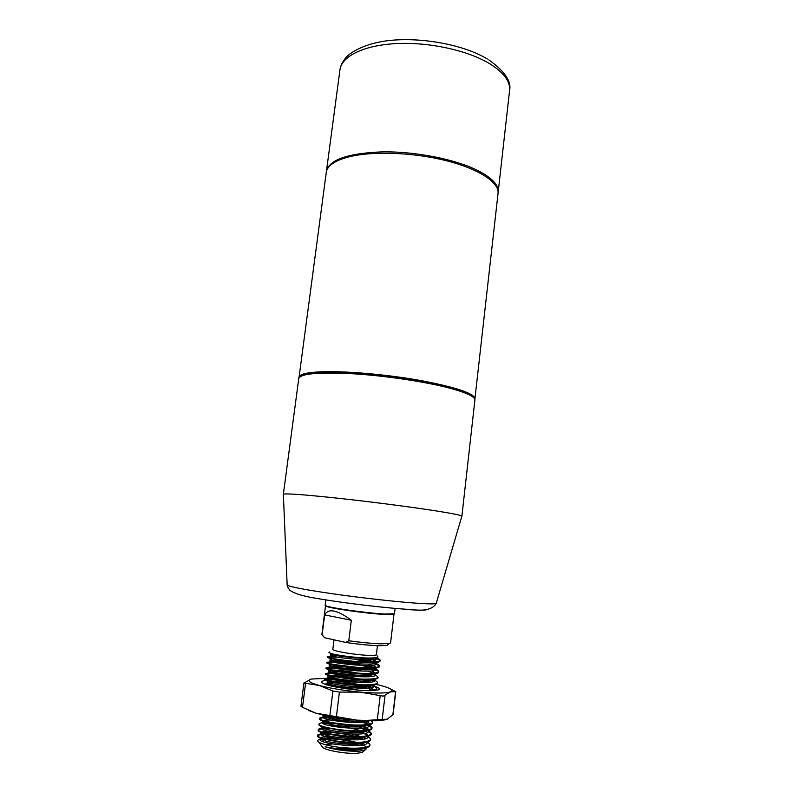 <?xml version="1.0" encoding="UTF-8"?>
<svg xmlns="http://www.w3.org/2000/svg" width="793" height="793" viewBox="0 0 793 793"><rect width="100%" height="100%" fill="white"/><g stroke="black" fill="none" stroke-linecap="round" stroke-linejoin="round"><path stroke-width="1.19" d="M300.735 376.288C305.761 372.006 325.259 370.926 359.229 373.037C391.504 375.367 429.291 381.364 451.504 387.559C464.658 391.286 471.994 394.597 473.52 397.491M461.893 516.213L474.898 400.049C475.136 396.936 467.622 393.209 452.357 388.867C428.874 382.335 388.164 376.031 354.63 373.87C319.45 371.976 300.834 373.503 298.783 378.42L283.359 494.217C285.738 493.266 304.581 494.663 339.9 498.43C373.572 502.108 414.412 507.441 438.301 511.267C453.487 513.705 461.348 515.331 461.873 516.144L461.823 516.312M326.379 171.754L326.448 171.129C329.353 159.591 348.137 153.168 382.781 151.85C415.74 151.423 455.132 159.244 477.455 170.366C491.957 177.791 498.866 185.076 498.173 192.223L498.093 192.808M388.055 644.59L386.984 645.462L378.459 645.74C368.943 645.363 357.99 644.253 345.599 642.409L348.781 640.774C360.845 642.439 371.342 643.45 380.283 643.807L389.363 643.539L390.572 642.905L393.992 614.149L383.812 614.416C366.168 613.445 330.77 608.439 326.369 606.338L325.517 605.743L321.879 634.469L324.595 637.741L345.599 642.409M377.438 645.7L376.368 654.631C376.209 655.216 373.989 655.474 369.697 655.385C356.86 655.196 331.623 650.994 332.832 649.289L334.012 639.832M366.822 747.65L365.107 750.069L358.714 751.209C346.868 751.427 335.677 749.95 325.15 746.798C334.368 748.761 345.391 749.444 358.228 748.83L337.967 747.165C346.947 748.235 354.858 748.473 361.707 747.868C366.951 747.293 369.716 746.243 370.014 744.706L367.635 741.871M351.121 736.509L328.015 733.684M358.228 748.83L363.234 748.394C367.446 747.72 369.677 746.728 369.925 745.42L370.014 744.706M345.441 736.162L333.1 734.655M327.796 734.377L326.25 734.358C321.343 734.427 318.469 734.873 317.646 735.716M335.994 656.356L327.479 656.663C326.082 658.19 356.553 662.611 372.056 662.036C377.2 661.868 379.887 661.303 380.105 660.331C380.164 659.687 379.024 658.924 376.685 658.021L375.753 657.694M327.479 656.663L327.39 657.357L329.729 658.448L348.494 661.491L358.228 662.363L375.951 662.492C378.568 662.205 379.926 661.719 380.016 661.035L380.105 660.331M379.936 660.668C379.421 659.855 377.547 658.943 374.336 657.942M371.332 667.706C359.586 664.673 347.582 662.72 335.31 661.838L326.775 662.234C325.368 663.87 355.849 668.36 371.372 667.706C376.526 667.508 379.213 666.913 379.431 665.912C379.5 665.228 378.32 664.415 375.902 663.483L374.702 663.057M371.372 662.046L360.646 659.637M326.775 662.234L326.686 662.928L329.125 664.108L348.296 667.25L363.581 668.38L375.129 668.152C378.172 667.696 379.579 667.181 379.351 666.606L379.431 665.912M379.282 666.239C378.628 665.337 376.794 664.405 373.79 663.473M368.695 662.066L354.134 659.201M337.412 657.149L327.866 657.06M362.193 671.116C352.132 669.104 342.933 667.835 334.626 667.319L326.072 667.815C324.654 669.56 355.145 674.119 370.688 673.376C375.842 673.158 378.539 672.533 378.767 671.493C378.826 670.769 377.617 669.916 375.119 668.945L374.157 668.598M326.072 667.815L325.992 668.509L328.53 669.788C330.126 670.412 340.147 672.266 347.929 673.009C354.58 673.743 365.196 674.387 370.599 674.09L374.316 673.822C377.537 673.326 378.995 672.781 378.687 672.186L378.767 671.493M378.618 671.83C378.469 671.165 376.685 670.224 373.255 669.005M356.265 665.099L335.221 662.522L327.113 662.621M352.132 674.853L333.942 672.811L325.378 673.406C323.931 675.269 354.431 679.888 370.004 679.066C375.168 678.818 377.864 678.154 378.102 677.073L375.367 674.843M373.85 674.03L374.326 674.417L373.602 674.139M325.378 673.406L325.289 674.1L327.935 675.467L347.106 678.719C354.461 679.571 363.947 680.017 369.915 679.779L373.483 679.502C376.893 678.937 378.4 678.362 378.013 677.777L378.102 677.083M373.374 674.784L372.71 674.546M357.702 670.928L334.537 668.003L326.359 668.202M334.725 678.382L327.549 678.253L324.674 678.996C323.217 680.969 353.728 685.667 369.31 684.755C374.484 684.488 377.19 683.794 377.428 682.674C377.498 681.871 376.199 680.939 373.533 679.888L372.74 679.581M324.674 678.996L324.585 679.7L327.34 681.157C332.882 683.08 356.047 686.213 369.231 685.469L372.66 685.192C375.783 684.746 377.339 684.141 377.349 683.378L377.428 682.674M374.445 680.989L371.015 679.72M358.743 676.716L333.853 673.495L325.626 673.782M364.968 690.554L368.626 690.455C373.81 690.158 376.516 689.434 376.764 688.274L374.038 685.915M373.344 685.608L372.492 685.261M373.681 690.584C375.922 690.039 376.923 689.494 376.675 688.978L376.764 688.274M373.82 686.55L370.787 685.37M359.516 682.476L333.169 678.996L324.892 679.373M363.244 688.235L355.631 686.619M332.832 683.824L324.664 684.111M329.541 717.011L323.534 717.11C321.076 717.328 319.807 717.754 319.718 718.369C318.152 721.144 348.751 726.329 364.483 724.812C369.707 724.346 372.452 723.424 372.72 722.046L372.214 720.847M319.718 718.369L319.629 719.073C319.034 719.34 320.243 720.074 323.257 721.283L341.565 724.782C349.019 725.704 358.753 726.001 364.403 725.526L366.733 725.278C370.708 724.594 372.68 723.751 372.641 722.75M372.611 722.393L371.322 720.847M327.826 722.542L322.979 722.681C320.422 722.919 319.103 723.365 319.004 724.019C317.428 726.913 348.038 732.167 363.789 730.561C369.023 730.075 371.768 729.114 372.046 727.696L369.231 724.822M368.666 724.247L364.839 722.036L367.09 723.831L358.664 721.174M319.004 724.019L318.915 724.723C318.845 725.367 320.094 726.14 322.682 727.062L341.694 730.66L356.404 731.543L365.87 731.047C370.004 730.383 372.036 729.501 371.957 728.41L372.046 727.696M371.937 728.043L368.19 725.04M360.993 722.512L355.77 721.194M335.132 718.032L328.342 717.675C323.623 717.615 320.778 717.962 319.817 718.736M326.31 728.093L322.414 728.261C319.767 728.519 318.389 728.985 318.29 729.679C316.704 732.682 347.324 738.015 363.095 736.32C368.329 735.805 371.084 734.814 371.362 733.356L368.715 730.502L368.606 731.205L371.263 733.713M367.783 730.016L358.733 726.903M348.613 724.703L332.326 722.71M318.29 729.679L318.201 730.383C317.785 730.859 319.083 731.681 322.117 732.841L341.139 736.479C349.356 737.361 356.652 737.549 363.006 737.044L364.998 736.816C366.088 736.955 372.462 734.972 371.283 734.07L371.362 733.356M366.624 730.224L360.884 728.222M332.009 723.394L322.791 723.394M324.902 733.684L321.859 733.842C319.113 734.12 317.686 734.615 317.577 735.349C315.971 738.471 346.61 743.874 362.401 742.089C367.645 741.544 370.4 740.523 370.688 739.026L368.18 736.182M317.577 735.349L317.487 736.053C317.458 736.816 318.806 737.678 321.552 738.64L340.385 742.288C347.047 743.19 358.446 743.309 362.312 742.813L364.116 742.605C368.438 741.861 370.599 740.9 370.609 739.74L370.688 739.026M370.589 739.383C370.599 738.62 369.479 737.629 367.238 736.419M329.7 728.856L326.954 728.797C321.948 728.846 319.083 729.263 318.37 730.046M324.644 715.028L327.856 715.891M321.948 714.8L323.831 715.524C329.194 717.348 342.705 719.548 354.233 719.915M395.112 608.409L394.478 613.762L384.179 614.02C366.307 613.029 330.453 607.973 326.002 605.842L325.14 605.247L325.824 599.904M329.749 651.965C328.272 652.262 328.768 652.788 331.256 653.531C337.501 655.514 359.725 658.279 370.965 658.021L374.554 657.843C377.924 657.486 378.747 656.792 377.032 655.761M324.684 744.518L332.644 743.983M363.64 751.249L362.153 752.448L357.068 753.261C346.828 754.034 327.182 750.773 322.979 747.63L321.819 746.104M324.684 738.828L326.538 738.779C335.528 738.798 345.044 740.008 355.086 742.407M360.25 743.933L365.434 746.302M337.967 747.165C328.51 745.767 322.156 744.131 318.915 742.268C316.536 740.652 317.646 739.572 322.236 739.007M348.781 640.774L351.319 620.235C337.233 609.827 328.342 608.043 324.654 614.902L322.117 634.896M324.595 637.741L323.792 636.868M351.319 620.235L324.654 614.902M358.714 751.209C363.66 750.684 366.277 749.682 366.564 748.215L366.624 747.71M363.154 744.895L360.825 743.864M356.434 742.397C343.775 739.126 332.921 737.748 323.871 738.273L323.019 738.362M320.075 739.591L320.253 738.174C320.184 738.828 321.363 739.572 323.782 740.404L321.552 738.64L320.075 739.591C318.201 743.963 367.863 749.028 367.248 742.535L367.318 741.961M363.214 739.274L361.172 738.154M356.374 736.608C343.775 733.495 333.139 732.177 324.446 732.673L324.079 732.712M322.454 732.96L320.778 733.921C318.935 738.134 368.557 743.2 367.932 736.866L367.843 736.271M367.456 735.676L364.126 733.495M323.395 727.29L321.492 728.252C319.658 732.306 369.26 737.371 368.606 731.205M368.071 729.957L364.592 727.805M324.367 721.63L322.206 722.592C320.392 726.497 369.954 731.552 369.29 725.545L369.132 724.842M364.839 722.036L362.054 721.025M325.378 715.99L322.91 716.941C321.076 720.222 364.205 725.387 369.31 720.817M372.036 690.168L369.617 688.988L371.213 690.257M367.139 688.106L355.333 685.231M333.248 682.545L329.69 682.545M328.54 682.644L327.142 683.199C325.477 686.014 374.802 691.06 374.018 686.143L374.157 684.964M335.261 677.083L327.846 677.599C326.201 680.265 375.495 685.301 374.683 680.543L373.959 679.442M337.957 671.711L328.55 672.008C326.924 674.516 376.179 679.551 375.357 674.952L375.515 673.654M373.503 673.207L367.655 671.136M361.707 669.679C348.692 667.111 338.621 665.862 331.484 665.942L329.254 666.417C327.648 668.777 376.873 673.812 376.031 669.361L375.079 668.172M373.949 667.567L367.704 665.476M361.142 663.939C348.454 661.55 338.76 660.371 332.079 660.41L329.947 660.847C328.361 663.047 377.557 668.083 376.695 663.791L375.694 662.601M374.365 661.927L360.369 658.19M338.839 655.157L330.651 655.276C329.085 657.328 378.241 662.363 377.369 658.22L376.893 657.437M325.15 746.798C333.694 749.316 351.824 750.951 360.656 749.554L366.039 747.868M363.273 743.467L362.758 743.219M337.154 737.302C328.48 736.449 323.009 736.548 320.739 737.599M323.782 740.404C331.206 743.13 351.943 745.311 361.519 743.775L366.792 742.099M365.504 738.709L362.262 737.103M360.637 736.499L352.28 734.14M327.757 731.146L321.552 731.899M320.977 732.435L320.957 732.504C320.897 733.119 322.037 733.822 324.367 734.625C331.732 737.312 352.826 739.532 362.371 738.005L367.555 736.35M368.091 735.517L366.079 733.029M360.815 730.75C350.298 727.587 339.741 725.863 329.174 725.565M321.71 726.715L324.952 728.846C332.267 731.503 353.708 733.753 363.224 732.236L368.299 730.601M368.775 729.788L366.644 727.359M364.701 726.388L362.817 725.635M351.111 722.502C337.58 720.084 328.292 719.42 323.217 720.53M322.444 721.006L325.546 723.087C332.792 725.704 354.59 727.984 364.076 726.477L369.042 724.861M369.459 724.068C369.469 723.008 367.922 721.848 364.839 720.579M323.197 715.306L326.131 717.338C333.318 719.905 355.472 722.225 364.919 720.738L365.286 720.678M358.783 690.168C349.981 688.304 341.872 687.164 334.487 686.758M373.444 689.94C372.601 688.552 369.181 687.085 363.154 685.548M359.764 684.736C347.324 682.218 337.441 681.018 330.116 681.147M327.727 681.465L327.321 681.792L329.719 683.041C336.48 685.291 360.736 687.799 369.885 686.451L374.108 684.974M370.688 682.158L362.877 679.809M359.08 678.947C347.602 676.726 338.373 675.606 331.385 675.596M328.986 675.755L328.024 676.201L330.324 677.361C337.005 679.542 361.608 682.089 370.698 680.771L374.811 679.304M358.139 673.148C347.81 671.235 339.364 670.204 332.812 670.065M329.957 670.164L328.728 670.61L330.929 671.691C337.531 673.802 362.48 676.379 371.511 675.091L375.505 673.654M375.327 672.989L371.511 670.918M356.86 667.3L334.468 664.584M330.998 664.584L329.422 665.02L331.543 666.031C338.056 668.073 363.353 670.68 372.323 669.431L376.189 668.003L376.031 669.361M375.932 667.349C374.901 666.318 372.155 665.218 367.704 664.058M332.138 659.033L330.126 659.449L332.148 660.381C338.571 662.343 364.225 664.99 373.126 663.781L375.951 662.492M376.536 661.729C375.347 660.678 372.393 659.578 367.665 658.398M331.484 653.601L330.82 653.878L332.763 654.731C339.097 656.634 365.097 659.31 373.919 658.131L377.022 657.397M474.858 399.394L498.044 193.423C499.461 182.648 479.24 169.038 446.34 160.721C413.5 152.385 372.73 150.888 349.089 156.816C334.874 160.533 327.271 165.697 326.28 172.329L298.981 377.815M475.037 398.78C474.194 393.348 455.916 387.232 420.231 380.442C386.201 374.365 344.549 370.807 320.957 371.798C306.772 372.462 299.437 374.256 298.951 377.161M327.618 678.253L311.223 679.056L303.917 683.021L319.272 685.459L332.921 691.03L339.434 692.091L360.121 692.111L383.207 696.145L390.602 691.863L395.776 691.674L393.09 714.582L387.38 719.142L365.028 720.5L356.721 720.133L376.249 720.787L385.15 719.856M375.059 686.431C379.599 687.987 380.59 689.176 378.023 690.009L370.589 690.673C356.077 690.931 327.598 686.46 322.682 683.209C320.501 681.871 321.472 680.979 325.596 680.533M327.281 680.404L331.147 680.305M324.545 684.072L330.612 683.288M345.5 687.224L326.012 684.587M346.957 687.521L334.824 686.768M395.776 691.674L390.761 689.127M308.318 710.33L315.773 713.155L328.282 716.188L356.721 720.133L315.773 713.155L302.5 707.346L300.944 706.226L303.917 683.021M311.223 679.056C306.514 680.453 309.201 682.585 319.272 685.459C330.433 688.374 344.053 690.584 360.121 692.111C375.823 693.409 385.983 693.33 390.602 691.863C394.042 690.247 390.553 688.066 380.125 685.33L376.219 684.399M371.758 690.197L370.618 689.781M409.307 609.678C420.796 610.382 426.654 610.293 426.892 609.411M287.145 584.828L287.155 585.046C289.306 586.78 304.938 589.764 334.041 593.987C361.747 597.922 395.37 601.679 415.582 603.136C428.458 604.038 435.337 604.117 436.219 603.344L436.279 603.146M488.785 59.862C504.744 71.221 511.673 81.461 509.562 90.58C510.464 81.54 503.842 72.589 489.697 63.708C467.929 50.455 429.182 41.93 396.51 43.565C363.789 45.171 341.624 56.313 339.969 69.754C340.514 65.779 342.497 61.755 345.907 57.671C349.544 53.072 361.608 45.409 380.709 41.761C413.877 35.626 461.714 43.417 487.338 58.979M377.299 720.014L380.194 695.709M385.011 695.659L382.147 719.856M392.842 714.999L395.588 691.655M339.434 692.091L336.391 716.604M329.878 715.494L332.921 691.03M305.543 683.556L302.5 707.346M461.873 516.144L436.219 603.344C432.938 609.361 424.314 611.413 410.358 609.51C386.687 608.191 346.085 603.364 319.202 598.814C304.046 596.524 294.213 593.64 289.713 590.161C286.63 585.541 287.423 586.136 287.155 585.046L283.359 494.217M498.173 192.223L509.562 90.58M326.448 171.129L339.969 69.754M372.72 722.046L372.631 722.75M362.153 752.448L365.107 750.069M322.979 747.63L318.915 742.268M326.369 606.338L326.002 605.842M386.984 645.462L389.363 643.539M321.859 733.842L323.257 733.208M322.414 728.261L324.089 727.498M366.267 729.342L364.374 727.845M322.979 722.681L324.932 721.799M323.534 717.11L325.764 716.099M326.964 683.794L329.065 682.832M327.549 678.253L330.284 677.004M328.124 672.722L330.879 671.473M372.879 673.257L371.957 672.523M328.708 667.2L331.484 665.942M375.119 668.945L374.484 668.449M373.434 667.607L372.74 667.052M329.303 661.679L332.079 660.41M375.902 663.483L375.129 662.869M329.888 656.168L332.683 654.889M376.685 658.021L376.169 657.615M361.588 744.181L362.203 744.667M320.778 733.921L320.957 732.504M321.492 728.252L321.671 726.834M322.206 722.592L322.384 721.184M369.29 725.545L369.379 724.782M322.91 716.941L323.088 715.534M327.142 683.199L327.321 681.792M327.846 677.599L328.024 676.201M374.683 680.543L374.831 679.304M328.55 672.008L328.728 670.61M329.254 666.417L329.422 665.02M329.947 660.847L330.126 659.449M376.695 663.791L376.863 662.393M330.651 655.276L330.82 653.878M377.369 658.22L377.488 657.199M360.656 749.554L363.244 748.394M361.519 743.775L364.116 742.605M324.367 734.625L322.117 732.841M362.371 738.005L364.998 736.816M324.952 728.846L322.682 727.062M363.224 732.236L365.87 731.047M325.546 723.087L323.257 721.283M364.076 726.477L366.733 725.278M326.131 717.338L323.831 715.524M329.719 683.041L327.34 681.157M369.885 686.451L372.66 685.192M330.324 677.361L327.935 675.467M370.698 680.771L373.483 679.502M330.929 671.691L328.53 669.778M371.511 675.091L374.316 673.822M331.543 666.031L329.125 664.108M372.323 669.431L375.129 668.152M332.148 660.381L329.729 658.448M332.763 654.731L331.256 653.531M373.919 658.131L374.554 657.843M328.282 716.188L326.994 715.296"/></g></svg>
